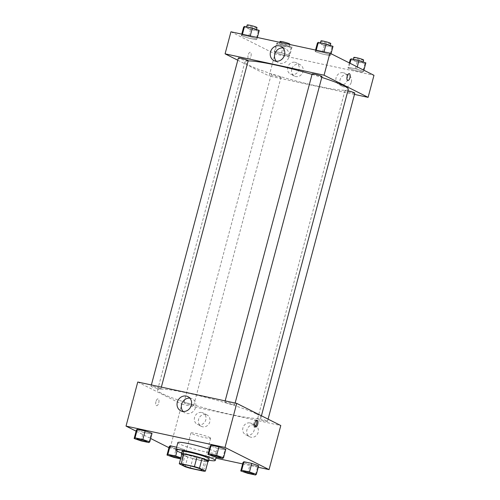 <?xml version="1.0" encoding="UTF-8"?>
<svg xmlns="http://www.w3.org/2000/svg" width="500" height="500" viewBox="0 0 500 500"><rect width="100%" height="100%" fill="white"/><g stroke="black" fill="none" stroke-linecap="round" stroke-linejoin="round"><path stroke-width="0.38" stroke-dasharray="2.5 1.88" d="M209.8 437.556A10.188 1.019 14.9 0 1 210.644 438.231A10.188 1.019 14.9 0 1 200.538 436.594A10.188 1.019 14.9 0 1 190.956 432.994A10.188 1.019 14.9 0 1 198.881 434.075A10.188 1.019 14.9 0 1 209.8 437.556M190.231 468.294L192.838 458.494L206.038 461.344L203.431 471.144M207.994 461.319A13.681 1.363 14.9 0 1 206.038 461.344M192.838 458.494A13.681 1.363 14.9 0 1 187.75 456.95L185.144 466.744M181.875 453.994L187.75 456.95M181.737 454.506A14.006 1.394 -165.1 0 0 200.438 460.425A14.006 1.394 -165.1 0 0 207.95 461.481M209.125 458.806A14.006 1.394 14.9 0 1 201.094 457.975A14.006 1.394 14.9 0 1 182.05 451.606M208.744 460.231A20.375 2.031 14.9 0 1 181.669 453.031M209.319 449.275A20.375 2.031 14.9 0 1 215.538 451.744A20.375 2.031 14.9 0 1 217.231 453.1A20.375 2.031 14.9 0 1 197.019 449.819A20.375 2.031 14.9 0 1 177.85 442.619M168.95 447.694L215.888 458.144M242.656 463.919L258.238 467.281M136.113 431.175L150.65 438.488M247.675 473.319L249.956 464.744L243.056 462.394L249.956 464.744L257.75 466.425L258.644 465.756L257.75 466.425L255.469 475M173.894 457.4L176.169 448.825L169.275 446.475L176.169 448.825L183.962 450.506L184.856 449.837L176.631 447.2L177.956 447.488L177.019 451.019M141.056 440.881L143.338 432.312L136.438 429.956L143.338 432.312L151.131 433.994L152.025 433.319L151.131 433.994L148.85 442.562M214.844 456.8L217.125 448.231L210.225 445.881L217.125 448.231L224.919 449.913L225.812 449.244L224.919 449.913L222.638 458.481M155.963 401.587A3.5 1.5 102.2 0 0 156.6 405.7A3.5 1.5 102.2 0 0 158.806 402.594A3.5 1.5 102.2 0 0 158.075 398.856A3.5 1.5 102.2 0 0 155.963 401.587A3.5 1.5 -77.8 0 1 158.075 398.856A3.5 1.5 -77.8 0 1 158.806 402.594A3.5 1.5 -77.8 0 1 156.6 405.7A3.5 1.5 -77.8 0 1 155.963 401.587M137.756 382.019L181.8 404.175L170.075 448.256M183.1 411.463A7.931 7.119 -63.3 0 0 185.031 412.95A7.931 7.119 -63.3 0 0 186.562 413.494A7.931 7.119 -63.3 0 0 195.319 408.237A7.931 7.119 -63.3 0 0 192.156 398.781A7.931 7.119 -63.3 0 0 189.812 398.119M256.431 420.356A3.5 1.5 102.2 0 0 255.925 419.969A3.5 1.5 102.2 0 0 253.719 423.075A3.5 1.5 102.2 0 0 254.444 426.812A3.5 1.5 102.2 0 0 255.069 426.669M205.806 414.531A6.369 5.719 -63.3 0 0 198.775 418.75A6.369 5.719 -63.3 0 0 201.319 426.344A6.369 5.719 -63.3 0 0 209.288 423.225A6.369 5.719 -63.3 0 0 207.037 414.969A6.369 5.719 -63.3 0 0 205.806 414.531M254.175 424.969A6.369 5.719 -63.3 0 0 247.144 429.188A6.369 5.719 -63.3 0 0 249.681 436.781A6.369 5.719 -63.3 0 0 257.65 433.663A6.369 5.719 -63.3 0 0 255.406 425.4A6.369 5.719 -63.3 0 0 254.175 424.969M181.8 404.175L280.788 425.531M201.806 412.519A6.369 5.719 116.7 0 1 203.038 412.95A6.369 5.719 116.7 0 1 205.281 421.213A6.369 5.719 116.7 0 1 197.312 424.331A6.369 5.719 116.7 0 1 194.775 416.737A6.369 5.719 116.7 0 1 201.806 412.519M250.169 422.956A6.369 5.719 116.7 0 1 251.4 423.387A6.369 5.719 116.7 0 1 253.65 431.644A6.369 5.719 116.7 0 1 245.681 434.762A6.369 5.719 116.7 0 1 243.137 427.175A6.369 5.719 116.7 0 1 250.169 422.956M225.25 402.506A5.094 0.506 14.9 0 1 224.825 402.169A5.094 0.506 14.9 0 1 229.881 402.987A5.094 0.506 14.9 0 1 234.669 404.787A5.094 0.506 14.9 0 1 230.706 404.244A5.094 0.506 14.9 0 1 225.25 402.506M193.294 405.044A5.094 0.506 14.9 0 1 193.719 405.381A5.094 0.506 14.9 0 1 188.663 404.562A5.094 0.506 14.9 0 1 183.875 402.762A5.094 0.506 14.9 0 1 187.838 403.306A5.094 0.506 14.9 0 1 193.294 405.044M267.081 420.962A5.094 0.506 14.9 0 1 267.506 421.3A5.094 0.506 14.9 0 1 262.45 420.481A5.094 0.506 14.9 0 1 257.656 418.681A5.094 0.506 14.9 0 1 261.619 419.225A5.094 0.506 14.9 0 1 267.081 420.962M160.463 388.525A5.094 0.506 14.9 0 1 160.881 388.862A5.094 0.506 14.9 0 1 155.831 388.044A5.094 0.506 14.9 0 1 151.037 386.244A5.094 0.506 14.9 0 1 155 386.788A5.094 0.506 14.9 0 1 160.463 388.525M256.512 413.969A53.487 5.331 14.9 0 1 260.963 417.525A53.487 5.331 14.9 0 1 207.9 408.925A53.487 5.331 14.9 0 1 157.581 390.019A53.487 5.331 14.9 0 1 199.2 395.712A53.487 5.331 14.9 0 1 256.512 413.969M348.281 89.344A53.487 5.331 14.9 0 1 295.225 80.744A53.487 5.331 14.9 0 1 244.906 61.837A53.487 5.331 14.9 0 1 248.144 60.912M312.038 74.394A53.487 5.331 14.9 0 1 321.781 77.406M312.15 73.981A5.094 0.506 -165.1 0 0 312.569 74.325A5.094 0.506 -165.1 0 0 318.031 76.062A5.094 0.506 -165.1 0 0 321.994 76.606M280.619 76.862A5.094 0.506 14.9 0 1 281.038 77.2A5.094 0.506 14.9 0 1 275.988 76.381A5.094 0.506 14.9 0 1 271.194 74.581A5.094 0.506 14.9 0 1 275.156 75.119A5.094 0.506 14.9 0 1 280.619 76.862M354.825 93.119A5.094 0.506 14.9 0 1 349.775 92.3A5.094 0.506 14.9 0 1 344.981 90.5A5.094 0.506 14.9 0 1 347.894 90.8M248.206 60.681A5.094 0.506 14.9 0 1 243.15 59.862A5.094 0.506 14.9 0 1 238.363 58.062M354.481 94.406L269.125 75.994L274.988 53.95L373.975 75.306M237.787 60.225L269.125 75.994M291.744 69.219A6.369 5.719 -63.3 0 0 294.506 76.119A6.369 5.719 -63.3 0 0 302.475 73A6.369 5.719 -63.3 0 0 300.225 64.744A6.369 5.719 -63.3 0 0 298.994 64.306A6.369 5.719 -63.3 0 0 291.744 69.219M351.356 82.081A6.369 5.719 -63.3 0 0 348.594 75.175A6.369 5.719 -63.3 0 0 347.362 74.744A6.369 5.719 -63.3 0 0 340.331 78.963A6.369 5.719 -63.3 0 0 342.869 86.556A6.369 5.719 -63.3 0 0 351.356 82.081M315.144 51.569L316.038 50.9L323.831 52.581L330.725 54.931L329.837 55.606L322.044 53.919L315.144 51.569L322.044 53.919L329.837 55.606L330.725 54.931L323.831 52.581L316.038 50.9L315.144 51.569L315.55 50.05M241.356 35.65L242.25 34.981L250.044 36.662L256.944 39.013L256.05 39.681L248.256 38L241.356 35.65L248.256 38L256.05 39.681L256.944 39.013L250.044 36.662L242.25 34.981L241.356 35.65L241.762 34.125M274.188 52.169L275.081 51.494L282.875 53.175L289.775 55.531L288.881 56.2L281.087 54.519L274.188 52.169L281.087 54.519L288.881 56.2L289.775 55.531L282.875 53.175L275.081 51.494L274.188 52.169L276.469 43.594L283.369 45.944L291.163 47.625L292.056 46.956L285.156 44.606L277.362 42.925L276.469 43.594M230.944 31.794L274.988 53.95M363.562 71.45L362.669 72.119L354.875 70.438L347.975 68.088L348.869 67.419L356.662 69.1L363.562 71.45L356.662 69.1L348.869 67.419L347.975 68.088L354.875 70.438L362.669 72.119L363.562 71.45L363.888 70.231M294.994 62.294A6.369 5.719 116.7 0 1 296.225 62.725A6.369 5.719 116.7 0 1 298.469 70.987A6.369 5.719 116.7 0 1 290.5 74.106A6.369 5.719 116.7 0 1 287.962 66.513A6.369 5.719 116.7 0 1 294.994 62.294M343.356 72.731A6.369 5.719 116.7 0 1 344.588 73.162A6.369 5.719 116.7 0 1 346.838 81.425A6.369 5.719 116.7 0 1 338.869 84.544A6.369 5.719 116.7 0 1 336.325 76.95A6.369 5.719 116.7 0 1 343.356 72.731M248.65 59.1A3.5 1.5 102.2 0 0 248.806 59.15A3.5 1.5 102.2 0 0 251.012 56.044A3.5 1.5 102.2 0 0 250.287 52.306A3.5 1.5 102.2 0 0 248.125 55.225A3.5 1.5 102.2 0 0 248.65 59.1A3.5 1.5 -77.8 0 1 248.125 55.225A3.5 1.5 -77.8 0 1 250.287 52.306A3.5 1.5 -77.8 0 1 251.012 56.044A3.5 1.5 -77.8 0 1 248.812 59.156A3.5 1.5 -77.8 0 1 248.65 59.1M276.288 61.244A7.931 7.119 -63.3 0 0 278.219 62.731A7.931 7.119 -63.3 0 0 288.788 57.156A7.931 7.119 -63.3 0 0 285.344 48.556A7.931 7.119 -63.3 0 0 283 47.894M349.263 73.662L349.269 73.662A3.5 1.5 102.2 0 0 349.263 73.662A3.5 1.5 102.2 0 0 347.062 76.769A3.5 1.5 102.2 0 0 347.788 80.512L347.788 80.512M317.425 43L324.325 45.35L332.113 47.031L333.006 46.363M329.712 45.65A5.094 0.506 14.9 0 1 330.138 45.987A5.094 0.506 14.9 0 1 325.087 45.169A5.094 0.506 14.9 0 1 320.294 43.369A5.094 0.506 14.9 0 1 324.256 43.913A5.094 0.506 14.9 0 1 329.712 45.65M324.325 45.35L322.044 53.919M332.113 47.031L329.837 55.606M331.05 53.719L330.725 54.931M324.019 51.875L323.831 52.581M316.225 50.194L316.038 50.9M330.788 43.544A5.094 0.506 14.9 0 1 325.737 42.719A5.094 0.506 14.9 0 1 320.944 40.919M243.637 27.075L250.538 29.431L258.331 31.113L259.225 30.438M255.931 29.731A5.094 0.506 14.9 0 1 256.35 30.069A5.094 0.506 14.9 0 1 251.3 29.25A5.094 0.506 14.9 0 1 246.506 27.45A5.094 0.506 14.9 0 1 250.469 27.994A5.094 0.506 14.9 0 1 255.931 29.731M250.538 29.431L248.256 38M258.331 31.113L256.05 39.681M257.344 37.487L256.944 39.013M250.231 35.956L250.044 36.662M242.438 34.275L242.25 34.981M257.006 27.619A5.094 0.506 14.9 0 1 251.95 26.8A5.094 0.506 14.9 0 1 247.156 25M350.256 59.513L357.156 61.869L364.95 63.55L365.844 62.875M362.55 62.169A5.094 0.506 14.9 0 1 362.975 62.506A5.094 0.506 14.9 0 1 357.919 61.688A5.094 0.506 14.9 0 1 353.125 59.887A5.094 0.506 14.9 0 1 357.088 60.431A5.094 0.506 14.9 0 1 362.55 62.169M349.35 62.919L347.975 68.088M357.156 61.869L354.875 70.438M364.95 63.55L362.669 72.119M357.25 66.894L356.662 69.1M349.981 63.238L348.869 67.419M363.625 60.056A5.094 0.506 14.9 0 1 358.569 59.237A5.094 0.506 14.9 0 1 353.781 57.438M288.762 46.244A5.094 0.506 14.9 0 1 289.188 46.588A5.094 0.506 14.9 0 1 284.131 45.769A5.094 0.506 14.9 0 1 279.337 43.963A5.094 0.506 14.9 0 1 283.306 44.506A5.094 0.506 14.9 0 1 288.762 46.244M283.369 45.944L281.087 54.519M291.163 47.625L288.881 56.2M292.056 46.956L289.775 55.531M285.156 44.606L282.875 53.175M277.362 42.925L275.081 51.494M289.837 44.138A5.094 0.506 14.9 0 1 284.781 43.319A5.094 0.506 14.9 0 1 279.994 41.519M220.656 457.45A5.094 0.506 14.9 0 1 215.606 456.625A5.094 0.506 14.9 0 1 210.812 454.831M217.125 448.231L224.919 449.913M146.869 441.531A5.094 0.506 14.9 0 1 141.819 440.7A5.094 0.506 14.9 0 1 137.025 438.913M143.338 432.312L151.131 433.994M253.487 473.969A5.094 0.506 14.9 0 1 248.438 473.137A5.094 0.506 14.9 0 1 243.644 471.35M249.956 464.744L257.75 466.425M180.581 458.844L181.681 459.081L182.575 458.406L180.856 457.825M179.706 458.05A5.094 0.506 14.9 0 1 174.656 457.219A5.094 0.506 14.9 0 1 169.862 455.425M176.169 448.825L183.962 450.506L181.681 459.081M183.962 450.506L184.856 449.837L182.575 458.406M184.856 449.837L177.956 447.488M202.175 470.069L210.644 438.231M182.481 464.831L190.956 432.994M217.231 453.1L216.169 457.088M180.75 410.8L185.031 412.95M187.881 396.631L192.156 398.781M257.056 420.213L255.925 419.969M255.581 427.056L254.444 426.812M207.037 414.969L203.038 412.95M201.319 426.344L197.312 424.331M255.406 425.4L251.4 423.387M249.681 436.781L245.681 434.762M244.906 61.837L157.581 390.019M261.425 415.794L260.963 417.525M234.669 404.787L235.138 403.031M224.825 402.169L225.169 400.875M271.194 74.581L183.875 402.762M281.038 77.2L193.719 405.381M344.981 90.5L257.656 418.681M268.081 419.137L267.506 421.3M151.381 384.956L151.037 386.244M161.35 387.106L160.881 388.862M300.225 64.744L296.225 62.725M294.506 76.119L290.5 74.106M348.594 75.175L344.588 73.162M342.869 86.556L338.869 84.544M273.938 60.575L278.219 62.731M281.069 46.406L285.344 48.556M320.45 42.787L320.294 43.369M330.288 45.431L330.138 45.987M246.663 26.869L246.506 27.45M256.5 29.512L256.35 30.069M353.281 59.306L353.125 59.887M363.119 61.95L362.975 62.506M279.775 42.331L279.337 43.963M289.744 44.481L289.188 46.588"/><path stroke-width="0.75" d="M201.325 469.394A10.188 1.019 14.9 0 1 202.175 470.069A10.188 1.019 14.9 0 1 192.069 468.431A10.188 1.019 14.9 0 1 182.481 464.831A10.188 1.019 14.9 0 1 190.406 465.913A10.188 1.019 14.9 0 1 201.325 469.394M194.425 466.606L181.225 463.762A13.681 1.363 14.9 0 0 179.269 463.787L185.144 466.744A13.681 1.363 14.9 0 0 190.231 468.294L203.431 471.144A13.681 1.363 14.9 0 0 205.387 471.112L199.513 468.156A13.681 1.363 14.9 0 0 194.425 466.606L197.031 456.812L183.831 453.963L181.225 463.762M205.387 471.112L207.994 461.319L202.119 458.363L199.513 468.156M179.269 463.787L181.875 453.994A13.681 1.363 14.9 0 1 183.831 453.963M197.031 456.812A13.681 1.363 14.9 0 1 202.119 458.363M207.95 461.481A14.006 1.394 -165.1 0 0 208.475 461.256A14.006 1.394 -165.1 0 0 195.294 456.306A14.006 1.394 -165.1 0 0 181.4 454.05A14.006 1.394 -165.1 0 0 181.737 454.506M181.4 454.05L182.05 451.606A14.006 1.394 14.9 0 1 192.95 453.094A14.006 1.394 14.9 0 1 207.956 457.875A14.006 1.394 14.9 0 1 209.125 458.806L208.475 461.256M181.669 453.031A20.375 2.031 14.9 0 1 175.894 449.969A20.375 2.031 14.9 0 1 191.75 452.131A20.375 2.031 14.9 0 1 213.581 459.087A20.375 2.031 14.9 0 1 215.275 460.444A20.375 2.031 14.9 0 1 208.744 460.231M175.894 449.969L177.85 442.619A20.375 2.031 14.9 0 1 188.944 443.706A20.375 2.031 14.9 0 1 209.319 449.275M215.888 458.144L242.656 463.919M258.238 467.281L269.056 469.613L225.012 447.456L126.025 426.1L136.113 431.175M150.65 438.488L168.95 447.694M256.363 474.331L258.644 465.756L251.744 463.406L243.95 461.725L243.056 462.394L240.775 470.969L247.675 473.319L255.469 475L256.363 474.331L249.462 471.981L241.669 470.3L240.775 470.969M180.856 457.825L175.675 456.056L167.887 454.375L170.162 445.806L176.631 447.2L170.162 445.806L169.275 446.475L166.994 455.044L173.894 457.4L180.581 458.844M149.744 441.894L152.025 433.319L145.125 430.969L137.331 429.288L136.438 429.956L134.156 438.531L141.056 440.881L148.85 442.562L149.744 441.894L142.844 439.544L135.05 437.863L134.156 438.531M223.531 457.812L225.812 449.244L218.912 446.887L211.119 445.206L210.225 445.881L207.944 454.45L214.844 456.8L222.638 458.481L223.531 457.812L216.631 455.462L208.837 453.781L207.944 454.45M269.056 469.613L280.788 425.531L236.737 403.375L137.756 382.019L126.025 426.1M182.288 411.344A7.931 7.119 116.7 0 1 180.75 410.8A7.931 7.119 116.7 0 1 177.956 400.519A7.931 7.119 116.7 0 1 187.881 396.631A7.931 7.119 116.7 0 1 191.044 406.087A7.931 7.119 116.7 0 1 182.288 411.344M236.737 403.375L225.012 447.456M189.812 398.119A7.931 7.119 -63.3 0 0 182.231 402.669A7.931 7.119 -63.3 0 0 183.1 411.463M257.694 424.331A3.5 1.5 -77.8 0 1 255.581 427.056A3.5 1.5 -77.8 0 1 254.85 423.319A3.5 1.5 -77.8 0 1 257.056 420.213A3.5 1.5 -77.8 0 1 257.694 424.331M255.069 426.669A3.5 1.5 102.2 0 0 256.562 424.081A3.5 1.5 102.2 0 0 256.431 420.356M321.781 77.406A53.487 5.331 14.9 0 1 343.837 85.787A53.487 5.331 14.9 0 1 348.281 89.344L261.425 415.794M248.144 60.912A53.487 5.331 14.9 0 1 312.038 74.394M235.138 403.031L321.994 76.606A5.094 0.506 -165.1 0 0 317.2 74.8A5.094 0.506 -165.1 0 0 312.15 73.981L225.169 400.875M347.894 90.8A5.094 0.506 14.9 0 1 354.4 92.781A5.094 0.506 14.9 0 1 354.825 93.119L268.081 419.137M151.381 384.956L238.363 58.062A5.094 0.506 14.9 0 1 242.325 58.606A5.094 0.506 14.9 0 1 247.781 60.344A5.094 0.506 14.9 0 1 248.206 60.681L161.35 387.106M368.106 97.35L324.062 75.194L225.081 53.837L230.944 31.794L329.925 53.15L373.975 75.306L368.106 97.35L354.481 94.406M225.081 53.837L237.787 60.225M284.506 55.006A7.931 7.119 116.7 0 1 273.938 60.575A7.931 7.119 116.7 0 1 271.144 50.294A7.931 7.119 116.7 0 1 281.069 46.406A7.931 7.119 116.7 0 1 284.506 55.006M329.925 53.15L324.062 75.194M347.788 80.512A3.5 1.5 102.2 0 0 349.95 77.594A3.5 1.5 102.2 0 0 349.425 73.719A3.5 1.5 -77.8 0 1 349.95 77.594A3.5 1.5 -77.8 0 1 347.788 80.512A3.5 1.5 -77.8 0 1 347.062 76.769A3.5 1.5 -77.8 0 1 349.269 73.662A3.5 1.5 -77.8 0 1 349.425 73.719A3.5 1.5 102.2 0 0 349.269 73.662M283 47.894A7.931 7.119 -63.3 0 0 275.419 52.444A7.931 7.119 -63.3 0 0 276.288 61.244M331.05 53.719L333.006 46.363L326.106 44.013L318.319 42.331L317.425 43L315.55 50.05M326.106 44.013L324.019 51.875M318.319 42.331L316.225 50.194M320.45 42.787L320.944 40.919A5.094 0.506 14.9 0 1 324.906 41.463A5.094 0.506 14.9 0 1 330.369 43.2A5.094 0.506 14.9 0 1 330.788 43.544L330.288 45.431M257.344 37.487L259.225 30.438L252.325 28.087L244.531 26.406L243.637 27.075L241.762 34.125M252.325 28.087L250.231 35.956M244.531 26.406L242.438 34.275M246.663 26.869L247.156 25A5.094 0.506 14.9 0 1 251.119 25.544A5.094 0.506 14.9 0 1 256.581 27.281A5.094 0.506 14.9 0 1 257.006 27.619L256.5 29.512M363.888 70.231L365.844 62.875L358.944 60.525L351.15 58.844L350.256 59.513L349.35 62.919M358.944 60.525L357.25 66.894M351.15 58.844L349.981 63.238M353.281 59.306L353.781 57.438A5.094 0.506 14.9 0 1 357.744 57.981A5.094 0.506 14.9 0 1 363.2 59.719A5.094 0.506 14.9 0 1 363.625 60.056L363.119 61.95M279.775 42.331L279.994 41.519A5.094 0.506 14.9 0 1 283.956 42.056A5.094 0.506 14.9 0 1 289.413 43.794A5.094 0.506 14.9 0 1 289.837 44.138L289.744 44.481M220.238 457.106A5.094 0.506 14.9 0 1 220.662 457.444A5.094 0.506 14.9 0 1 220.656 457.45L220.656 457.463A5.094 0.506 14.9 0 1 215.6 456.644A5.094 0.506 14.9 0 1 210.806 454.844A5.094 0.506 14.9 0 1 210.812 454.825A5.094 0.506 14.9 0 1 214.775 455.363A5.094 0.506 14.9 0 1 220.238 457.106M225.812 449.244L218.912 446.887L216.631 455.462M218.912 446.887L211.119 445.206L208.837 453.781M211.119 445.206L210.225 445.881M210.812 454.825L210.806 454.844A5.094 0.506 14.9 0 1 214.775 455.381A5.094 0.506 14.9 0 1 220.231 457.125A5.094 0.506 14.9 0 1 220.656 457.463M137.025 438.9L137.025 438.919A5.094 0.506 14.9 0 1 140.988 439.462A5.094 0.506 14.9 0 1 146.444 441.2A5.094 0.506 14.9 0 1 146.875 441.519A5.094 0.506 14.9 0 1 146.869 441.531A5.094 0.506 14.9 0 1 141.812 440.725A5.094 0.506 14.9 0 1 137.025 438.919A5.094 0.506 14.9 0 1 137.025 438.9A5.094 0.506 14.9 0 1 140.994 439.444A5.094 0.506 14.9 0 1 146.45 441.181A5.094 0.506 14.9 0 1 146.869 441.544L146.869 441.544M152.025 433.319L145.125 430.969L142.844 439.544M145.125 430.969L137.331 429.288L135.05 437.863M137.331 429.288L136.438 429.956M243.65 471.337L243.644 471.356A5.094 0.506 14.9 0 1 247.606 471.9A5.094 0.506 14.9 0 1 253.062 473.638A5.094 0.506 14.9 0 1 253.494 473.956A5.094 0.506 14.9 0 1 253.487 473.969A5.094 0.506 14.9 0 1 248.438 473.156A5.094 0.506 14.9 0 1 243.644 471.356A5.094 0.506 14.9 0 1 243.65 471.337A5.094 0.506 14.9 0 1 247.613 471.881A5.094 0.506 14.9 0 1 253.069 473.619A5.094 0.506 14.9 0 1 253.487 473.975L253.487 473.975M258.644 465.756L251.744 463.406L249.462 471.981M251.744 463.406L243.95 461.725L241.669 470.3M243.95 461.725L243.056 462.394M167.887 454.375L166.994 455.044M169.862 455.425A5.094 0.506 14.9 0 1 169.862 455.419A5.094 0.506 14.9 0 1 173.825 455.962A5.094 0.506 14.9 0 1 179.281 457.7A5.094 0.506 14.9 0 1 179.706 458.038A5.094 0.506 14.9 0 1 179.706 458.05M177.019 451.019L175.675 456.056M170.162 445.806L169.275 446.475M179.275 457.719A5.094 0.506 14.9 0 1 179.7 458.056A5.094 0.506 14.9 0 1 174.65 457.238A5.094 0.506 14.9 0 1 169.856 455.438A5.094 0.506 14.9 0 1 173.819 455.981A5.094 0.506 14.9 0 1 179.275 457.719M216.169 457.088L215.275 460.444"/></g></svg>

